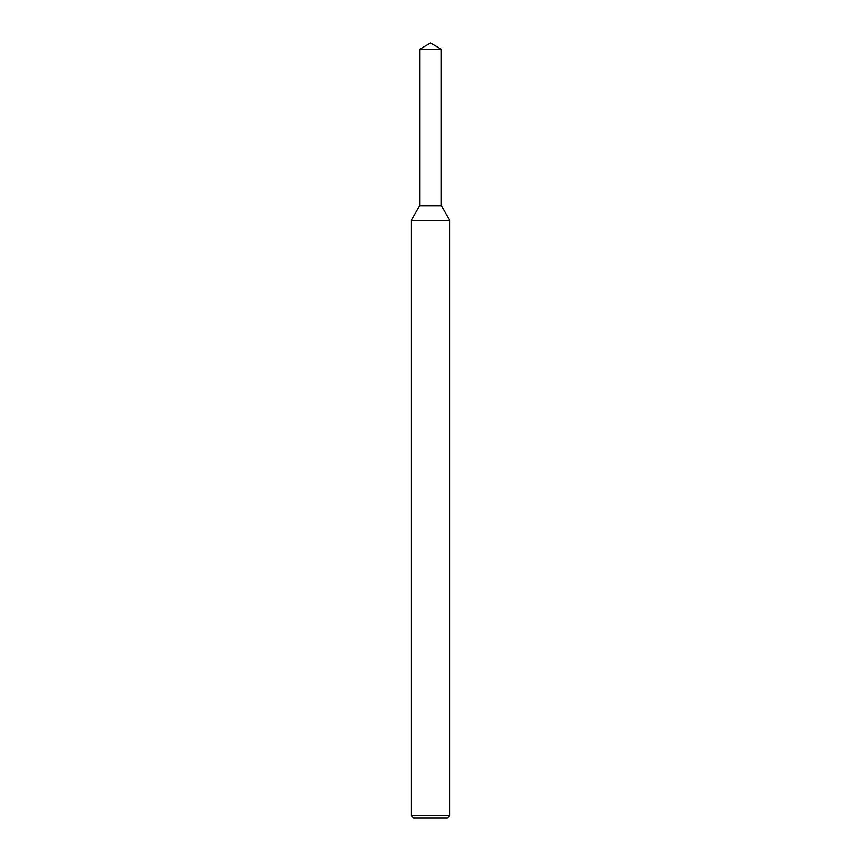 <?xml version="1.0" encoding="UTF-8"?>
<svg xmlns="http://www.w3.org/2000/svg" width="861" height="861" viewBox="0 0 861 861"><rect width="100%" height="100%" fill="white"/><g stroke="black" fill="none" stroke-linecap="round" stroke-linejoin="round"><path stroke-width="1.29" d="M419.651 49.314L419.651 205.779L441.349 205.779L449.872 220.545L411.127 220.545L419.651 205.779L441.349 205.779L441.349 49.314L419.651 49.314L430.5 43.05L441.349 49.314M449.872 815.367L447.289 817.95L413.71 817.95L411.127 815.367L449.872 815.367L449.872 220.545M411.127 815.367L411.127 220.545"/></g></svg>
